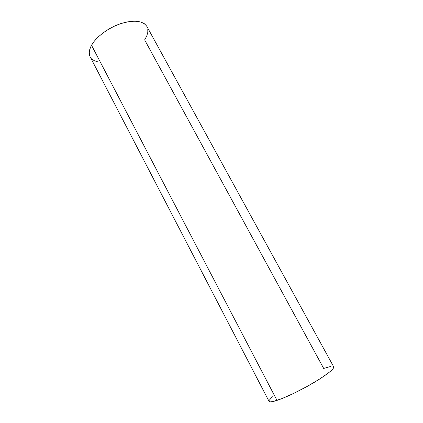 <?xml version="1.0" encoding="UTF-8"?>
<svg xmlns="http://www.w3.org/2000/svg" width="423" height="423" viewBox="0 0 423 423"><rect width="100%" height="100%" fill="white"/><g stroke="black" fill="none" stroke-linecap="round" stroke-linejoin="round"><path stroke-width="0.63" d="M89.835 56.132L89.237 52.938L89.798 49.269L91.532 45.266L276.991 400.396C285.858 397.498 301.567 389.921 314.231 382.371C327.566 374.239 334.048 369.046 333.678 366.799L146.929 26.533C142.942 20.685 134.265 19.701 120.893 23.577C108.505 27.664 96.206 36.833 91.532 45.266C89.036 49.866 88.581 53.726 90.157 56.846L269.028 401.321C269.551 402.252 272.206 401.945 276.991 400.396L91.532 45.266L94.392 41.089L98.279 36.907L103.043 32.915L108.478 29.282L114.353 26.178L120.396 23.741L126.345 22.075L131.944 21.245L136.946 21.266L141.166 22.128L144.439 23.762L146.665 26.089M147.791 28.997L147.801 32.36L146.733 36.04L144.65 39.894L323.69 368.444L330.823 366.408M272.37 396.753L269.049 400.507L269.176 401.512L270.561 401.85L273.189 401.48L281.845 398.625L293.885 393.3L307.272 386.363L319.624 379.056L328.787 372.663L331.701 370.151L333.356 368.227L333.736 366.947M97.819 61.901L94.239 60.679L91.532 58.739"/></g></svg>
